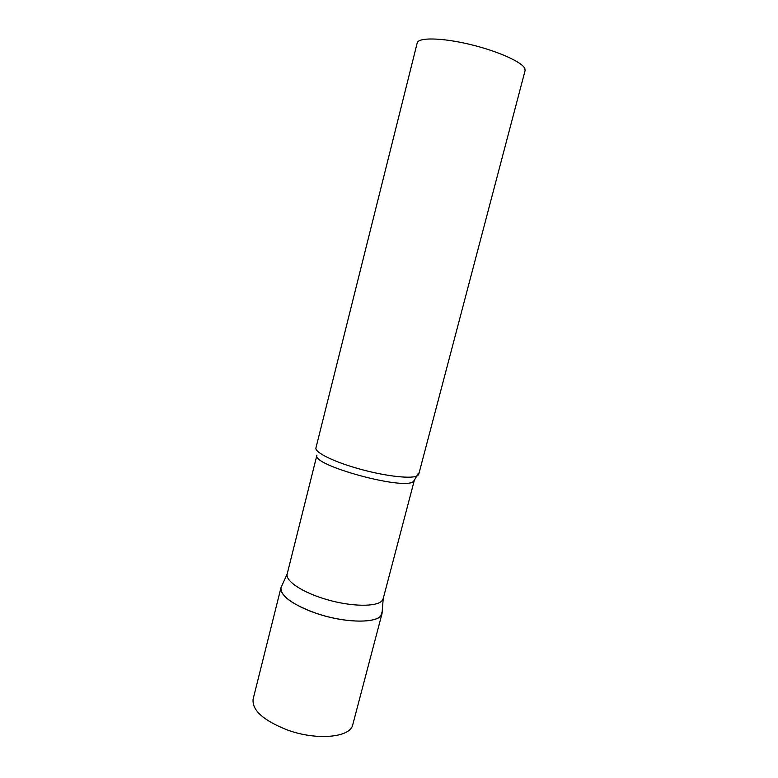 <?xml version="1.0" encoding="UTF-8"?>
<svg xmlns="http://www.w3.org/2000/svg" width="778" height="778" viewBox="0 0 778 778"><rect width="100%" height="100%" fill="white"/><g stroke="black" fill="none" stroke-linecap="round" stroke-linejoin="round"><path stroke-width="1.17" d="M316.782 613.521C292.353 604.671 280.42 596.045 280.994 587.633L281.792 585.863L280.994 587.623C278.719 595.423 297.459 608.221 323.366 615.544C349.244 622.945 375.239 622.808 380.802 615.865L382.192 611.644L382.037 613.579C380.734 623.382 347.017 623.849 316.782 613.521M383.214 598.603L414.382 480.152L413.41 481.426C404.832 490.811 310.636 465.03 316.938 455.13L287.17 573.979C285.156 581.078 303.07 592.904 327.635 599.819C352.162 606.801 376.766 606.966 382.037 600.713L383.214 598.603L382.047 613.57M315.946 447.875C314.477 452.397 334.375 462.181 360.836 469.358C387.259 476.593 413.001 479.209 417.767 475.553L418.739 474.279L525.092 70.623L524.907 68.736C522.641 62.25 497.774 51.027 469.727 44.365C441.671 37.636 418.263 37.286 417.212 42.926L315.946 447.875M382.037 613.579L352.765 724.688C350.635 737.534 316.656 740.86 287.082 729.871C263.197 720.35 251.877 710.09 253.122 699.101L280.994 587.633L287.17 573.979M414.382 480.152L418.379 473.219"/></g></svg>
